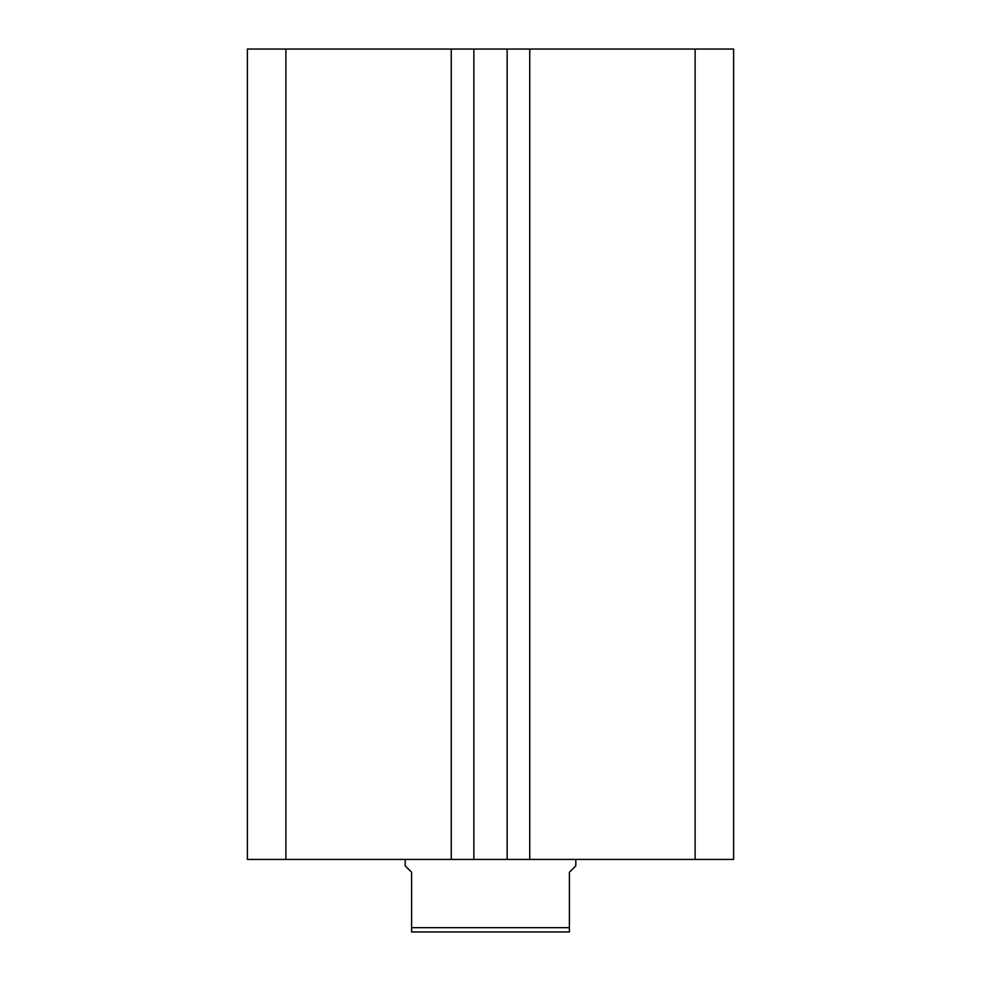 <?xml version="1.0" encoding="UTF-8"?>
<svg xmlns="http://www.w3.org/2000/svg" width="981" height="981" viewBox="0 0 981 981"><rect width="100%" height="100%" fill="white"/><g stroke="black" fill="none" stroke-linecap="round" stroke-linejoin="round"><path stroke-width="1.47" d="M733.616 859.442L733.616 49.05L695.112 49.05L695.112 859.442L733.616 859.442M695.112 859.442L529.74 859.442L529.74 49.05L695.112 49.05M529.74 49.05L507.14 49.05L507.14 859.442L529.74 859.442M451.26 859.442L451.26 49.05L285.888 49.05L285.888 859.442L473.86 859.442L473.86 49.05L507.14 49.05M473.86 859.442L507.14 859.442M451.26 49.05L473.86 49.05M285.888 49.05L247.384 49.05L247.384 859.442L285.888 859.442M405.19 859.442L405.19 865.843L411.591 872.232L411.591 927.683L569.409 927.683L569.409 872.232L575.81 865.843L575.81 859.442M569.409 927.683L569.409 931.95L411.591 931.95L411.591 927.683"/></g></svg>
